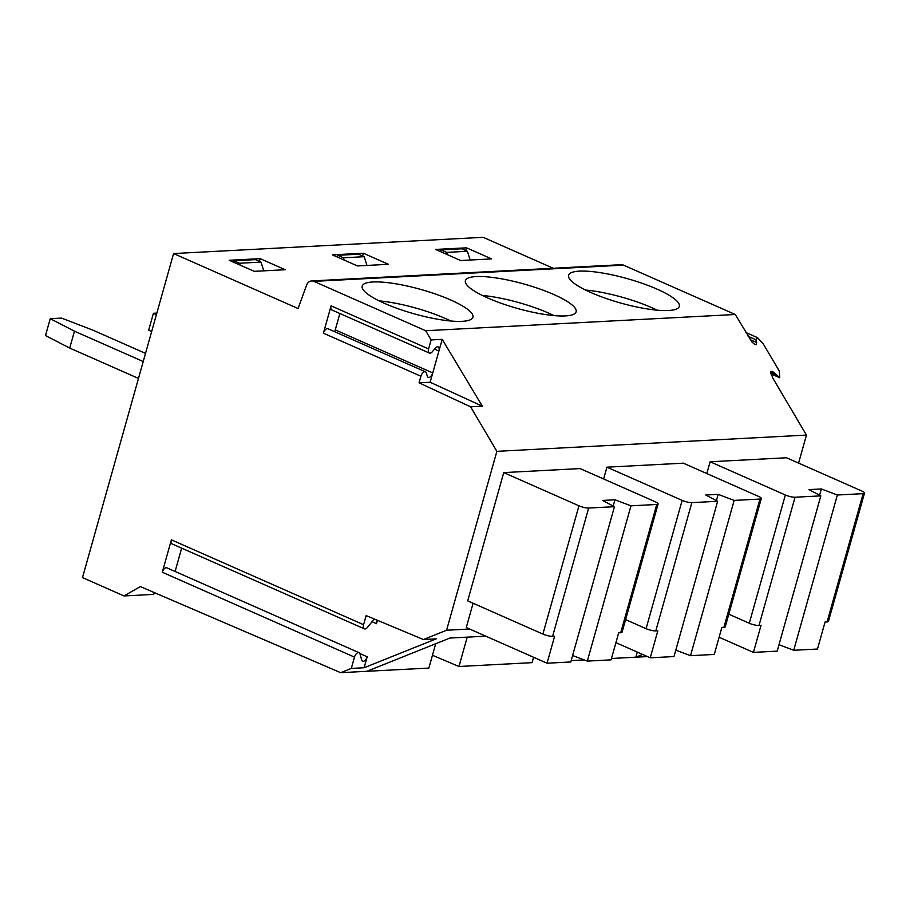 <?xml version="1.0" encoding="UTF-8"?>
<svg xmlns="http://www.w3.org/2000/svg" width="910" height="910" viewBox="0 0 910 910"><rect width="100%" height="100%" fill="white"/><g stroke="black" fill="none" stroke-linecap="round" stroke-linejoin="round"><path stroke-width="1.36" d="M657.157 310.173A57.512 12.638 15.7 0 0 651.753 307.66A57.512 12.638 15.7 0 0 585.528 290.04M431.113 339.93L428.587 348.917L331.092 305.862A4.675 2.48 113.8 0 0 331.888 309.991L429.384 353.046A4.675 2.48 -66.2 0 0 432.443 351.601L435.06 348.371A4.675 2.48 -66.2 0 1 438.108 346.926A4.675 2.48 -66.2 0 1 438.904 351.055L442.203 339.35L431.113 339.93L425.675 330.728L735.269 314.496L623.475 265.129A7.189 5.881 -93 0 0 621.2 264.696L311.618 280.94A7.189 5.881 -93 0 0 306.613 285.08L298.059 308.524L173.582 253.56L82.491 577.611L124.022 595.948L153.073 594.423L155.428 593.07M442.203 339.35L482.346 406.201L470.595 406.815L496.871 451.337L806.453 435.094L772.715 377.934L770.759 371.621L772.283 371.314L774.751 373.225L770.827 371.485M770.861 373.828L779.756 377.752L774.751 373.225M779.756 377.752L779.335 371.132L763.331 344.014L757.541 337.678L756.017 339.794L756.449 344.606L754.708 344.435L752.013 342.046L735.269 314.496M611.463 658.487L647.488 656.588M632.768 657.35L635.851 657.179L642.665 654.461M485.792 636.17L449.87 638.058L366.935 671.284L428.86 668.077L435.697 643.734M124.022 595.948L140.322 586.586L340.681 672.683L369.414 671.159M340.681 672.683L351.305 668.418L354.479 657.111A4.675 2.48 -66.2 0 1 359.052 652.697A4.675 2.48 -66.2 0 1 359.985 653.926L361.691 659.978A4.675 2.48 -66.2 0 0 362.612 661.195A4.675 2.48 -66.2 0 0 367.185 656.781L364.102 667.747L351.305 668.418M364.102 667.747L436.209 638.854L423.412 639.525L446.582 630.243L469.628 629.026M460.653 260.522L491.616 258.895L466.546 247.827L435.583 249.442L460.653 260.522M466.546 247.827L465.772 250.569M440.497 251.615L440.986 249.886L461.768 248.794L467.399 251.285L470.151 260.021M863.146 493.652A7.2 1.581 15.7 0 0 864.5 493.129A7.2 1.581 15.7 0 0 861.702 490.968L786.502 457.764L710.141 461.768L785.341 494.972A7.2 1.581 15.7 0 0 795.044 497.224L820.831 495.87L808.956 489.603L821.355 488.954L837.359 495.006L863.146 493.652L827.099 621.917A7.2 1.581 15.7 0 0 828.441 621.405L864.5 493.129M827.099 621.917L825.063 622.03L817.476 649.035L793.713 650.275L837.359 495.006M819.591 495.211L821.355 488.954M778.994 644.712L793.713 650.275M635.851 657.179L637.284 652.083M553.246 268.268L483.164 237.317L173.582 253.56M798.582 463.099L806.453 435.094M571.184 660.603L584.209 659.921M432.455 655.268L458.959 666.495L532.054 662.662L533.567 657.259M458.959 666.495L467.205 637.148M603.626 478.967L606.947 467.183L683.308 463.179L758.508 496.382A7.2 1.581 15.7 0 1 761.306 498.543A7.2 1.581 15.7 0 1 759.952 499.067L723.905 627.331A7.2 1.581 15.7 0 0 725.247 626.819L761.306 498.543M706.82 473.553L710.141 461.768M446.582 630.243L496.871 451.337M503.742 472.597L578.953 505.801A7.2 1.581 15.7 0 0 588.656 508.042L614.443 506.699L570.798 661.968L547.047 663.219L554.634 636.215L552.609 636.317A7.2 1.581 15.7 0 1 542.895 634.077L467.695 600.862L503.742 472.597L580.114 468.582L655.314 501.797A7.2 1.581 15.7 0 1 658.112 503.958A7.2 1.581 15.7 0 1 656.758 504.47L620.7 632.746A7.2 1.581 15.7 0 0 622.053 632.234L658.112 503.958M547.047 663.219L466.261 627.547L473.098 603.25M363.352 253.242L332.389 254.857L357.459 265.936L388.422 264.31L363.352 253.242L362.578 255.983M229.195 260.271L254.265 271.339L285.228 269.724L260.158 258.645L229.195 260.271M425.675 330.728L313.893 281.372A7.189 5.881 -93 0 0 311.618 280.94M553.78 294.51A57.512 12.638 -164.3 0 1 576.121 311.8A57.512 12.638 -164.3 0 1 517.335 308.41A57.512 12.638 -164.3 0 1 465.397 280.678A57.512 12.638 -164.3 0 1 497.349 278.119A57.512 12.638 -164.3 0 1 553.78 294.51M656.974 289.096A57.512 12.638 -164.3 0 1 679.315 306.386A57.512 12.638 -164.3 0 1 620.529 302.996A57.512 12.638 -164.3 0 1 568.591 275.264A57.512 12.638 -164.3 0 1 600.543 272.704A57.512 12.638 -164.3 0 1 656.974 289.096M450.587 299.925A57.512 12.638 -164.3 0 1 472.927 317.215A57.512 12.638 -164.3 0 1 414.141 313.825A57.512 12.638 -164.3 0 1 362.203 286.093A57.512 12.638 -164.3 0 1 394.155 283.533A57.512 12.638 -164.3 0 1 450.587 299.925M728.796 614.193L749.283 623.248A7.2 1.581 15.7 0 0 758.997 625.488L761.022 625.386L753.434 652.39L777.185 651.139L820.831 495.87M753.434 652.39L719.116 637.239M467.399 251.285L446.617 252.377L440.986 249.886M447.322 254.629L446.617 252.377M656.758 504.47L630.971 505.823L587.325 661.104L611.088 659.852L618.675 632.848L620.7 632.746M233.472 262.16L233.87 260.749L255.38 259.623L261.011 262.103L263.763 270.85M260.158 258.645L259.384 261.386M630.971 505.823L614.967 499.783L613.204 506.04M572.606 655.541L587.325 661.104M145.52 353.387L93.036 330.205L61.539 318.102L50.243 318.693L45.5 335.562L69.717 348.064L138.479 378.423M450.757 321.002A57.512 12.638 15.7 0 0 445.365 318.489A57.512 12.638 15.7 0 0 379.14 300.869M261.011 262.103L239.501 263.24L240.081 265.083M233.87 260.749L239.501 263.24M50.243 318.693L74.461 331.183L143.223 361.543M614.443 506.699L602.568 500.432L614.967 499.783M331.092 305.862L323.414 333.185A4.675 2.48 113.8 0 1 327.987 328.772L425.482 371.826A4.675 2.48 -66.2 0 0 420.909 376.239L419.055 382.826L470.595 406.815M375.489 619.494A4.675 2.48 -66.2 0 0 372.645 620.995L367.435 627.411A4.675 2.48 -66.2 0 1 364.387 628.844A4.675 2.48 -66.2 0 1 363.59 624.704L171.387 539.835L162.287 572.242L354.479 657.111M363.59 624.704L366.15 615.592L423.412 639.525M377.434 620.313L376.478 623.703A4.675 2.48 -66.2 0 0 375.819 619.642M175.107 571.469L181.659 548.15M359.052 652.697L166.849 567.829A4.675 2.48 113.8 0 0 162.287 572.242M171.387 539.835A4.675 2.48 113.8 0 0 172.183 543.975L364.387 628.844M334.539 331.661A4.675 2.48 113.8 0 0 335.267 329.875L339.862 313.518M419.055 382.826L430.146 382.245L482.346 406.201M434.468 349.099L438.904 351.055L432.762 372.929A4.675 2.48 -66.2 0 1 428.189 377.343A4.675 2.48 -66.2 0 1 427.256 376.103L426.415 373.054A4.675 2.48 -66.2 0 0 425.482 371.826M430.146 382.245L432.762 372.929L335.267 329.875M429.384 353.046A4.675 2.48 -66.2 0 1 428.587 348.917M69.717 348.064L74.461 331.183M364.205 256.7L343.423 257.78L337.792 255.3L358.574 254.208L364.205 256.7L366.958 265.436M337.303 257.029L337.792 255.3M344.128 260.044L343.423 257.78M553.951 315.588A57.512 12.638 15.7 0 0 548.559 313.074A57.512 12.638 15.7 0 0 482.334 295.454M156.85 313.097L153.437 313.279L148.694 330.159L151.629 331.661M716.397 500.625L718.161 494.369L705.762 495.017L717.637 501.285L691.85 502.638A7.2 1.581 15.7 0 1 682.147 500.386L606.947 467.183M153.437 313.279L156.372 314.792M675.8 650.127L690.519 655.689L714.282 654.438L721.869 627.434L723.905 627.331M625.602 619.608L646.089 628.662A7.2 1.581 15.7 0 0 655.803 630.903L657.828 630.801L650.24 657.805L673.991 656.554L717.637 501.285M650.24 657.805L615.922 642.653M759.952 499.067L734.165 500.409L718.161 494.369M734.165 500.409L690.519 655.689M750.181 339.669L756.631 342.513M748.145 336.325L756.017 339.794M777.299 375.841L770.668 372.918M313.893 281.372L623.475 265.129M758.997 625.488L795.044 497.224M749.283 623.248L785.341 494.972M552.609 636.317L588.656 508.042M420.909 376.239L323.414 333.185M372.042 621.735L376.478 623.703M359.848 653.539L367.185 656.781M542.895 634.077L578.953 505.801M655.803 630.903L691.85 502.638M646.089 628.662L682.147 500.386M757.541 337.678L745.916 332.548"/></g></svg>
